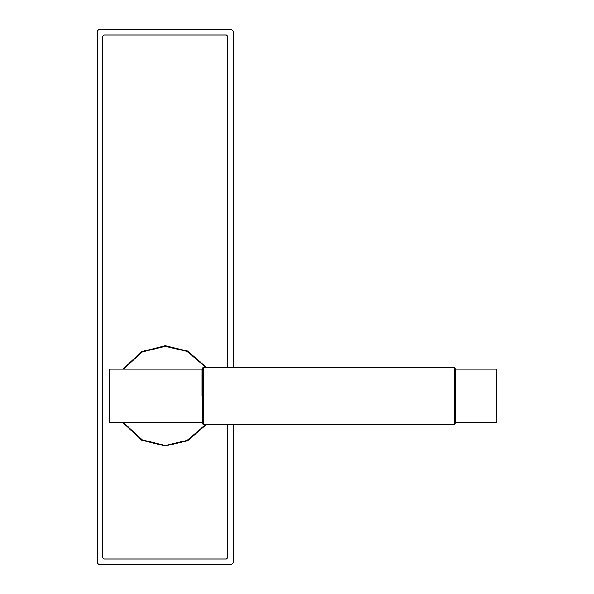 <?xml version="1.0" encoding="UTF-8"?>
<svg xmlns="http://www.w3.org/2000/svg" width="594" height="594" viewBox="0 0 594 594"><rect width="100%" height="100%" fill="white"/><g stroke="black" fill="none" stroke-linecap="round" stroke-linejoin="round"><path stroke-width="0.89" d="M202.643 422.096L202.108 422.631L109.623 422.631L109.088 422.096L109.088 369.706L109.623 369.171L202.108 369.171L202.643 369.706M455.242 396.012L455.242 367.968L454.44 367.166L454.44 424.636L455.242 423.834L455.242 396.012M203.445 367.166L202.643 367.968L202.643 423.834L203.445 424.636L203.445 367.166L454.44 367.166M496.673 394.268L496.673 369.706L496.139 369.171L496.139 422.631L496.673 422.096L496.673 394.268M206.281 367.166L187.548 351.032L165.221 345.782L141.84 351.574L122.824 369.171M122.824 422.631L141.84 440.228L165.221 446.02L187.548 440.77L206.281 424.636M227.769 557.618L226.433 558.954L227.769 557.618L227.769 424.636M227.769 367.166L227.769 36.383L226.433 35.046L227.769 36.383M104.009 558.954L102.673 557.618L104.009 558.954L226.433 558.954M226.433 35.046L104.009 35.046L102.673 36.383L104.009 35.046M102.673 36.383L102.673 557.618M231.779 564.3L98.663 564.3L97.327 562.964L97.327 31.037L98.663 29.7L231.779 29.7L233.115 31.037L233.115 367.166L233.115 31.037L231.779 29.7L98.663 29.7L97.327 31.037L97.327 562.964L98.663 564.3L231.779 564.3L233.115 562.964L231.779 564.3M233.115 424.636L233.115 562.964L233.115 424.636M202.108 395.901L202.108 369.171M109.623 395.901L109.623 369.171M496.139 422.631L455.776 422.631L455.776 369.171L496.139 369.171L455.776 369.171L455.242 369.706M205.628 424.636L187.147 440.377L165.221 445.485L142.241 439.835L123.455 422.631M123.455 369.171L142.241 351.967L165.221 346.317L187.147 351.425L205.628 367.166M203.445 424.636L454.44 424.636M455.776 422.631L455.242 422.096"/></g></svg>
